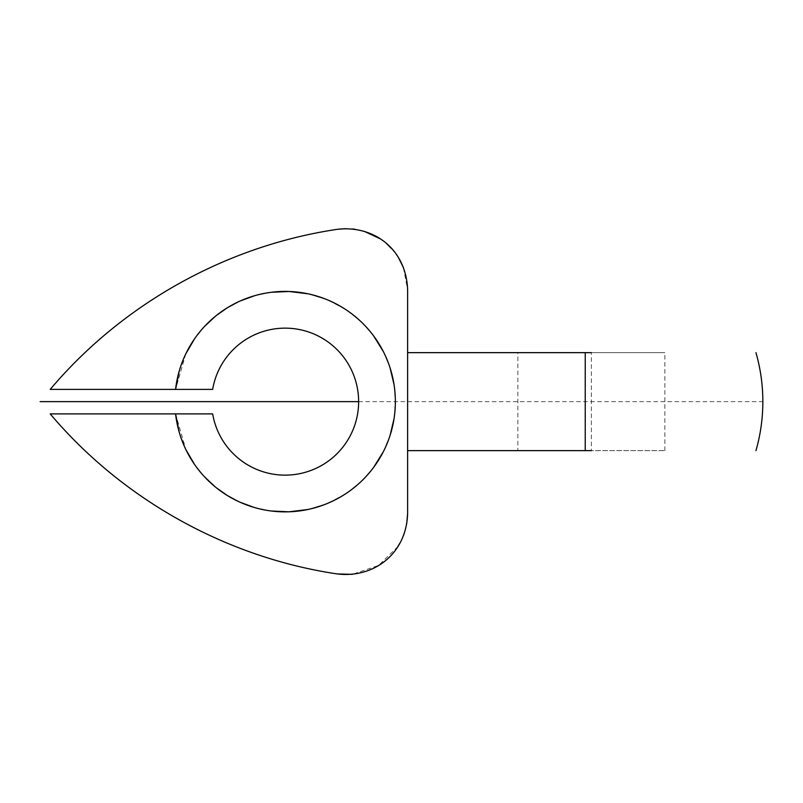 <?xml version="1.0" encoding="UTF-8"?>
<svg xmlns="http://www.w3.org/2000/svg" width="803" height="803" viewBox="0 0 803 803"><rect width="100%" height="100%" fill="white"/><g stroke="black" fill="none" stroke-linecap="round" stroke-linejoin="round"><path stroke-width="0.6" stroke-dasharray="4.01 3.01" d="M394.062 418.604L395.377 401.641L394.072 418.564M390.107 435.326L383.352 451.708M373.666 467.336L363.378 479.301M360.948 481.67L348.261 492.018M345.36 493.975L328.066 503.18M327.443 503.441L308.302 509.423M302.5 510.507L289.231 511.812M271.183 510.999L254.722 507.606M240.217 502.317L238.039 501.323M227.269 495.481L226.426 494.949M216.609 488.003L215.415 487.04M204.464 476.781L194.467 464.355M185.794 449.449L179.189 432.134M185.804 353.832L175.576 389.395A110.242 110.242 0 0 1 343.754 308.282A110.242 110.242 0 0 1 343.754 494.999A110.242 110.242 0 0 1 175.576 413.886L50.218 413.886L175.576 413.886L185.874 449.61M194.627 464.576L204.665 477.002M215.616 487.2L216.338 487.782M237.056 500.851L240.227 502.327M254.531 507.556L267.57 510.477M270.822 510.949L288.879 511.822M307.971 509.493L327.162 503.551M328.357 503.059L345.149 494.116M347.699 492.41L360.798 481.81M363.398 479.281L373.566 467.456M383.302 451.808L390.077 435.397M407.623 513.378L407.623 450.634L585.236 450.634L585.236 352.647L664.854 352.647L517.865 352.647L517.865 450.634L591.359 450.634L517.865 450.634M406.709 523.907L404.31 533.252M403.357 535.842L400.135 542.728M397.846 546.572L378.604 565.463L352.286 574.346M403.457 267.68L407.623 289.903L407.623 352.647L591.359 352.647L591.359 450.634L664.854 450.634L585.236 450.634M394.062 384.687L395.377 401.641L394.072 384.717M390.107 367.955L383.352 351.584M373.666 335.945L363.418 324.021L373.576 335.825M360.948 321.612L348.241 311.243M345.36 309.306L328.096 300.111M327.443 299.84L308.302 293.858M302.279 292.744L289.241 291.479M271.183 292.282L254.732 295.675M237.126 302.4L238.2 301.888M227.269 307.8L226.326 308.392M216.669 315.228L215.425 316.241M204.464 326.5L194.467 338.926M175.576 389.395L212.665 389.395A73.495 73.495 0 0 1 325.376 340.141A73.495 73.495 0 0 1 325.376 463.14A73.495 73.495 0 0 1 212.665 413.886L175.576 413.886M179.199 371.116L185.874 353.661M194.627 338.695L204.675 326.279M215.626 316.081L216.388 315.459M254.541 295.725L267.289 292.854M270.832 292.332L288.889 291.459M307.981 293.788L327.172 299.73M328.377 300.232L345.149 309.165M347.689 310.871L360.808 321.471M383.302 351.483L390.077 367.884M345.782 228.654L352.497 228.965M355.167 229.287L364.05 231.254M379.769 238.561L386.574 243.69M391.673 248.679L398.459 257.673M358.63 401.641L762.85 401.641M407.623 450.634L407.623 352.647M664.854 450.634L664.854 352.647"/><path stroke-width="1.2" d="M50.208 389.395C122.447 303.805 226.386 245.828 337.18 229.347C372.813 224.991 406.177 248.197 407.623 289.903L407.623 513.378L406.709 523.907M394.072 418.564L390.107 435.326M383.352 451.708L373.666 467.336M363.378 479.301L360.948 481.67M348.261 492.018L345.36 493.975M328.066 503.18L327.443 503.441M308.302 509.423L302.5 510.507M289.231 511.812L271.183 510.999M254.722 507.606L240.217 502.317M238.039 501.323L227.269 495.481M226.426 494.949L216.609 488.003M215.415 487.04L204.464 476.781M194.467 464.355L185.794 449.449M179.189 432.134L175.576 413.886L50.218 413.886L175.576 413.886A110.242 110.242 0 0 0 343.754 494.999A110.242 110.242 0 0 0 343.754 308.282A110.242 110.242 0 0 0 175.576 389.395L50.208 389.395L175.576 389.395L179.199 371.116M185.874 449.61L194.627 464.576M204.665 477.002L215.616 487.2M216.338 487.782L227.41 495.561M227.54 495.642L237.056 500.851M240.227 502.327L254.531 507.556M267.57 510.477L270.822 510.949M288.879 511.822L307.971 509.493M327.162 503.551L328.357 503.059M345.149 494.116L347.699 492.41M360.798 481.81L363.398 479.281M373.566 467.456L383.302 451.808M390.077 435.397L394.062 418.604M404.31 533.252L403.357 535.842M400.135 542.728L397.846 546.572M352.286 574.346L337.18 573.934C373.566 578.391 406.479 554.05 407.623 513.378M407.623 450.634L591.359 450.634M407.623 352.647L591.359 352.647M394.072 384.717L390.107 367.955M383.352 351.584L373.666 335.945M348.241 311.243L345.36 309.306M328.096 300.111L327.443 299.84M308.302 293.858L302.279 292.744M289.241 291.479L271.183 292.282M254.732 295.675L240.227 300.964L254.541 295.725M238.2 301.888L227.269 307.8M226.326 308.392L216.669 315.228M215.425 316.241L204.464 326.5M194.467 338.926L185.804 353.832M185.874 353.661L194.627 338.695M204.675 326.279L215.626 316.081M216.388 315.459L227.41 307.72M227.51 307.659L237.126 302.4M267.289 292.854L270.832 292.332M288.889 291.459L307.981 293.788M327.172 299.73L328.377 300.232M345.149 309.165L347.689 310.871M373.576 335.825L383.302 351.483M390.077 367.884L394.062 384.687M337.18 229.347L345.782 228.654M352.497 228.965L355.167 229.287M364.05 231.254L379.769 238.561M386.574 243.69L391.673 248.679M398.459 257.673L403.457 267.68M517.865 352.647L585.236 352.647L585.236 450.634M175.576 389.395L212.665 389.395A73.495 73.495 0 0 1 325.376 340.141A73.495 73.495 0 0 1 325.376 463.14A73.495 73.495 0 0 1 212.665 413.886L175.576 413.886M40.15 401.641L358.63 401.641M50.208 413.886C122.447 499.476 226.386 557.453 337.18 573.934M755.954 450.634A177.614 177.614 0 0 0 755.954 352.647"/></g></svg>
